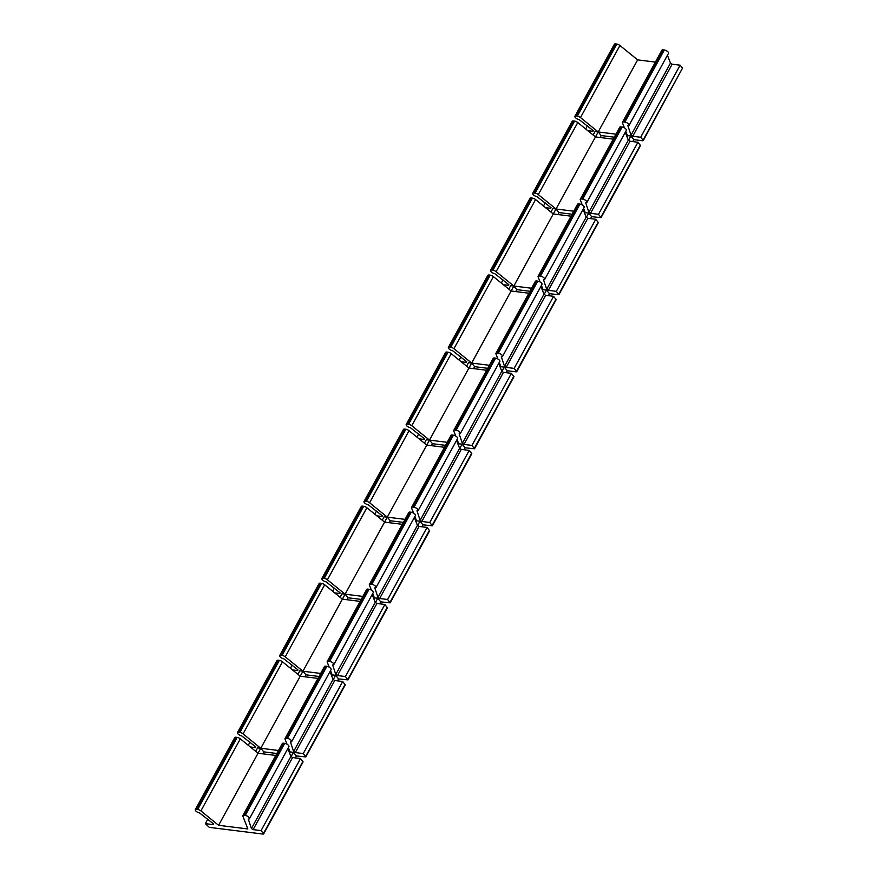 <?xml version="1.0" encoding="UTF-8"?>
<svg xmlns="http://www.w3.org/2000/svg" width="878" height="878" viewBox="0 0 878 878"><rect width="100%" height="100%" fill="white"/><g stroke="black" fill="none" stroke-linecap="round" stroke-linejoin="round"><path stroke-width="1.32" d="M614.282 137.188L601.189 135.552L598.181 131.952L615.928 134.169M626.497 135.497L630.843 136.035L633.85 139.635L632.786 141.588M593.363 134.575L592.43 134.455M587.733 130.646L592.902 131.294L592.968 130.438L579.118 119.573A3.084 1.218 28.7 0 1 576.045 118.19A3.084 1.218 28.7 0 1 574.914 116.291A3.084 1.218 28.7 0 1 576.111 115.973L577.307 116.115A3.084 1.218 28.7 0 1 580.479 117.575L598.181 131.952L637.647 59.88L655.383 62.097M593.122 135.014L595.021 131.557L598.181 131.952L595.471 136.924L613.206 139.141M626.914 136.562L627.441 135.607L625.784 131.338M624.445 127.903L622.469 122.832A3.084 1.218 28.7 0 1 622.458 122.24A3.084 1.218 28.7 0 1 623.665 121.921L624.851 122.064A3.084 1.218 28.7 0 1 627.935 123.447A3.084 1.218 28.7 0 1 629.065 125.345A3.084 1.218 28.7 0 1 627.858 125.664L631.041 135.19L632.72 136.266L640.677 137.264L643.08 140.151L642.751 140.754L633.85 139.635M601.189 135.552L600.124 137.506M276.855 753.5L263.773 751.864L260.766 748.265L258.044 753.236L275.791 755.453M263.773 751.864L262.709 753.818M319.032 676.466L305.95 674.82L302.943 671.22L300.221 676.192L317.968 678.409M305.95 674.82L304.885 676.773M361.209 599.422L348.127 597.786L345.12 594.186L342.398 599.158L360.145 601.375M348.127 597.786L347.062 599.74M403.386 522.388L390.304 520.742L387.297 517.142L384.575 522.114L402.322 524.331M390.304 520.742L389.239 522.695M445.563 445.344L432.481 443.708L429.474 440.108L426.752 445.08L444.498 447.297M432.481 443.708L431.416 445.662M487.74 368.31L474.658 366.664L471.651 363.064L468.929 368.036L486.675 370.253M474.658 366.664L473.593 368.617M529.928 291.266L516.835 289.63L513.828 286.03L511.106 291.002L528.852 293.219M516.835 289.63L515.77 291.584M572.105 214.232L559.012 212.586L556.004 208.986L553.283 213.958L571.029 216.175M559.012 212.586L557.947 214.539M250.307 746.958L255.487 747.606L255.553 746.739L241.702 735.885A3.084 1.218 28.7 0 1 238.618 734.502A3.084 1.218 28.7 0 1 237.488 732.603A3.084 1.218 28.7 0 1 238.695 732.285L239.881 732.428A3.084 1.218 28.7 0 1 243.052 733.887L260.766 748.265L257.594 747.869L255.707 751.327M292.484 669.914L297.664 670.562L297.73 669.705L283.879 658.84A3.084 1.218 28.7 0 1 280.806 657.457A3.084 1.218 28.7 0 1 279.665 655.559A3.084 1.218 28.7 0 1 280.872 655.24L282.058 655.394A3.084 1.218 28.7 0 1 285.229 656.843L302.943 671.22L299.782 670.825L297.883 674.293M334.661 592.88L339.841 593.528L339.907 592.672L326.056 581.807A3.084 1.218 28.7 0 1 322.983 580.424A3.084 1.218 28.7 0 1 321.842 578.525A3.084 1.218 28.7 0 1 323.049 578.207L324.234 578.35A3.084 1.218 28.7 0 1 327.406 579.809L345.12 594.186L341.959 593.791L340.06 597.249M376.838 515.836L382.018 516.483L382.084 515.627L368.233 504.762A3.084 1.218 28.7 0 1 365.16 503.379A3.084 1.218 28.7 0 1 364.019 501.481A3.084 1.218 28.7 0 1 365.226 501.162L366.411 501.316A3.084 1.218 28.7 0 1 369.583 502.765L387.297 517.142L384.136 516.747L382.237 520.215M419.015 438.802L424.195 439.45L424.261 438.594L410.41 427.729A3.084 1.218 28.7 0 1 407.337 426.346A3.084 1.218 28.7 0 1 406.207 424.447A3.084 1.218 28.7 0 1 407.403 424.129L408.588 424.272A3.084 1.218 28.7 0 1 411.76 425.731L429.474 440.108L426.313 439.713L424.414 443.171M461.191 361.758L466.372 362.405L466.437 361.549L452.587 350.684A3.084 1.218 28.7 0 1 449.514 349.301A3.084 1.218 28.7 0 1 448.384 347.403A3.084 1.218 28.7 0 1 449.58 347.084L450.765 347.238A3.084 1.218 28.7 0 1 453.937 348.687L471.651 363.064L468.49 362.669L466.591 366.137M503.379 284.724L508.549 285.372L508.614 284.516L494.764 273.651A3.084 1.218 28.7 0 1 491.691 272.268A3.084 1.218 28.7 0 1 490.561 270.369A3.084 1.218 28.7 0 1 491.757 270.051L492.953 270.194A3.084 1.218 28.7 0 1 496.114 271.653L513.828 286.03L510.667 285.635L508.768 289.092M545.556 207.68L550.726 208.327L550.791 207.471L536.941 196.606A3.084 1.218 28.7 0 1 533.868 195.223A3.084 1.218 28.7 0 1 532.737 193.325A3.084 1.218 28.7 0 1 533.934 193.006L535.13 193.16A3.084 1.218 28.7 0 1 538.291 194.609L556.004 208.986L552.844 208.591L550.945 212.059M532.737 193.325L572.193 121.263A3.084 1.218 28.7 0 1 573.389 120.934L574.585 121.087A3.084 1.218 28.7 0 1 577.757 122.547L595.471 136.924L556.004 208.986L573.751 211.214M625.257 132.293L628.319 140.162L629.998 141.237L637.955 142.236L640.512 145.594L601.057 217.656L591.673 216.679L590.598 218.633M582.268 204.936L580.292 199.866A3.084 1.218 28.7 0 1 580.281 199.273L619.747 127.211A3.084 1.218 28.7 0 1 620.944 126.882L622.129 127.036A3.084 1.218 28.7 0 1 625.213 128.418A3.084 1.218 28.7 0 1 626.343 130.317L586.888 202.39A3.084 1.218 28.7 0 1 585.681 202.708L588.864 212.235L590.543 213.31L598.489 214.309L601.057 217.656M287.018 744.204L285.054 739.144A3.084 1.218 28.7 0 1 285.043 738.552A3.084 1.218 28.7 0 1 286.239 738.233L287.435 738.376A3.084 1.218 28.7 0 1 290.508 739.759A3.084 1.218 28.7 0 1 291.639 741.658A3.084 1.218 28.7 0 1 290.442 741.976L293.614 751.502L295.293 752.578L303.25 753.576L305.807 756.935L296.424 755.947L295.359 757.901M329.195 667.17L327.231 662.1A3.084 1.218 28.7 0 1 327.22 661.507A3.084 1.218 28.7 0 1 328.416 661.189L329.612 661.343A3.084 1.218 28.7 0 1 332.685 662.714A3.084 1.218 28.7 0 1 333.816 664.624A3.084 1.218 28.7 0 1 332.619 664.942L335.791 674.469L337.47 675.544L345.427 676.543L347.984 679.89L338.612 678.913L337.536 680.856M371.372 590.126L369.408 585.066A3.084 1.218 28.7 0 1 369.397 584.474A3.084 1.218 28.7 0 1 370.593 584.155L371.789 584.298A3.084 1.218 28.7 0 1 374.862 585.681A3.084 1.218 28.7 0 1 375.993 587.58A3.084 1.218 28.7 0 1 374.796 587.898L377.968 597.424L379.647 598.5L387.604 599.498L390.161 602.857L380.789 601.869L379.713 603.823M413.549 513.092L411.584 508.022A3.084 1.218 28.7 0 1 411.573 507.429A3.084 1.218 28.7 0 1 412.781 507.111L413.966 507.264A3.084 1.218 28.7 0 1 417.039 508.636A3.084 1.218 28.7 0 1 418.169 510.546A3.084 1.218 28.7 0 1 416.973 510.864L420.145 520.391L421.824 521.466L429.781 522.465L432.338 525.812L422.966 524.835L421.89 526.778M455.726 436.048L453.761 430.988A3.084 1.218 28.7 0 1 453.75 430.396A3.084 1.218 28.7 0 1 454.958 430.077L456.143 430.22A3.084 1.218 28.7 0 1 459.216 431.603A3.084 1.218 28.7 0 1 460.346 433.502A3.084 1.218 28.7 0 1 459.15 433.82L462.322 443.346L464.012 444.422L471.958 445.42L474.515 448.779L465.142 447.791L464.067 449.745M497.903 359.014L495.938 353.944A3.084 1.218 28.7 0 1 495.927 353.351A3.084 1.218 28.7 0 1 497.135 353.033L498.32 353.186A3.084 1.218 28.7 0 1 501.393 354.558A3.084 1.218 28.7 0 1 502.523 356.468A3.084 1.218 28.7 0 1 501.327 356.786L504.51 366.313L506.189 367.388L514.135 368.387L516.549 371.262L516.22 371.866L507.319 370.757L506.244 372.711M540.091 281.97L538.115 276.91A3.084 1.218 28.7 0 1 538.104 276.318A3.084 1.218 28.7 0 1 539.311 275.999L540.497 276.142A3.084 1.218 28.7 0 1 543.57 277.525A3.084 1.218 28.7 0 1 544.711 279.423A3.084 1.218 28.7 0 1 543.504 279.742L546.687 289.268L548.366 290.344L556.312 291.342L558.88 294.701L549.496 293.713L548.421 295.666M551.186 211.609L550.254 211.499M509.01 288.653L508.077 288.533M466.833 365.687L465.889 365.566M424.656 442.731L423.712 442.611M382.479 519.765L381.535 519.644M340.302 596.81L339.358 596.689M298.125 673.843L297.181 673.722M255.948 750.888L255.004 750.767M263.148 834.1L209.293 827.361L205.353 823.641L213.31 824.64L213.376 823.784L199.525 812.918A3.084 1.218 28.7 0 1 196.442 811.535A3.084 1.218 28.7 0 1 195.311 809.637A3.084 1.218 28.7 0 1 196.518 809.318L197.704 809.472A3.084 1.218 28.7 0 1 200.875 810.921L218.589 825.298L247.837 828.964L242.877 816.178A3.084 1.218 28.7 0 1 242.866 815.585A3.084 1.218 28.7 0 1 244.062 815.267L245.258 815.421A3.084 1.218 28.7 0 1 248.331 816.792A3.084 1.218 28.7 0 1 249.462 818.702A3.084 1.218 28.7 0 1 248.265 819.02L251.437 828.547L253.116 829.622L261.073 830.61L263.477 833.496L263.148 834.1M289.081 751.798L290.014 751.919L289.499 752.874M331.258 674.765L332.191 674.886L331.675 675.84M373.435 597.731L374.368 597.841L373.852 598.796M415.612 520.687L416.545 520.808L416.029 521.762M457.789 443.653L458.733 443.763L458.206 444.718M499.966 366.609L500.91 366.73L500.383 367.684M542.143 289.575L543.087 289.685L542.56 290.64M584.32 212.531L585.264 212.652L584.737 213.606M628.461 140.392L630.843 136.035M288.357 747.65L290.014 751.919L293.417 752.347L291.035 756.704M330.534 670.616L332.191 674.886L335.605 675.303L333.212 679.671M372.711 593.572L374.368 597.841L377.781 598.269L375.389 602.626M414.888 516.538L416.545 520.808L419.958 521.236L417.566 525.593M457.065 439.494L458.733 443.763L462.135 444.191L459.743 448.548M499.242 362.46L500.91 366.73L504.312 367.158L501.92 371.515M541.43 285.416L543.087 289.685L546.489 290.113L544.097 294.47M583.607 208.382L585.264 212.652L588.666 213.08L586.284 217.437M296.424 755.947L293.417 752.347M338.612 678.913L335.605 675.303M380.789 601.869L377.781 598.269M422.966 524.835L419.958 521.236M465.142 447.791L462.135 444.191M507.319 370.757L504.312 367.158M549.496 293.713L546.489 290.113M591.673 216.679L588.666 213.08M195.311 809.637L234.766 737.575A3.084 1.218 28.7 0 1 235.973 737.246L237.159 737.399A3.084 1.218 28.7 0 1 240.331 738.859L258.044 753.236L218.589 825.298M287.841 748.605L290.892 756.474L292.572 757.549L300.528 758.548L303.086 761.906L263.63 833.968M242.866 815.585L282.321 743.523A3.084 1.218 28.7 0 1 283.517 743.194L284.713 743.348A3.084 1.218 28.7 0 1 287.786 744.731A3.084 1.218 28.7 0 1 288.917 746.629L249.462 818.702M261.073 830.61L300.528 758.548M205.353 823.641L207.768 819.24M237.488 732.603L276.943 660.53A3.084 1.218 28.7 0 1 278.15 660.212L279.336 660.355A3.084 1.218 28.7 0 1 282.507 661.814L300.221 676.192L260.766 748.265L278.513 750.481M248.254 745.29L249.945 742.195M330.018 671.571L333.069 679.44L334.748 680.516L342.705 681.504L345.263 684.862L305.807 756.935M285.043 738.552L324.498 666.479A3.084 1.218 28.7 0 1 325.694 666.161L326.89 666.303A3.084 1.218 28.7 0 1 329.963 667.686A3.084 1.218 28.7 0 1 331.094 669.585L291.639 741.658M303.25 753.576L342.705 681.504M279.665 655.559L319.12 583.497A3.084 1.218 28.7 0 1 320.327 583.168L321.513 583.321A3.084 1.218 28.7 0 1 324.684 584.781L342.398 599.158L302.943 671.22L320.689 673.448M290.431 668.246L292.122 665.162M372.195 594.527L375.246 602.396L376.925 603.471L384.882 604.47L387.439 607.828L347.984 679.89M327.22 661.507L366.675 589.445A3.084 1.218 28.7 0 1 367.882 589.116L369.067 589.27A3.084 1.218 28.7 0 1 372.14 590.653A3.084 1.218 28.7 0 1 373.271 592.551L333.816 664.624M345.427 676.543L384.882 604.47M321.842 578.525L361.308 506.452A3.084 1.218 28.7 0 1 362.504 506.134L363.69 506.288A3.084 1.218 28.7 0 1 366.861 507.736L384.575 522.114L345.12 594.186L362.866 596.403M332.608 591.212L334.298 588.117M414.372 517.493L417.423 525.362L419.113 526.438L427.059 527.426L429.616 530.784L390.161 602.857M369.397 584.474L408.852 512.401A3.084 1.218 28.7 0 1 410.059 512.083L411.244 512.225A3.084 1.218 28.7 0 1 414.317 513.608A3.084 1.218 28.7 0 1 415.448 515.507L375.993 587.58M387.604 599.498L427.059 527.426M364.019 501.481L403.485 429.419A3.084 1.218 28.7 0 1 404.681 429.09L405.866 429.243A3.084 1.218 28.7 0 1 409.038 430.703L426.752 445.08L387.297 517.142L405.043 519.37M374.785 514.168L376.475 511.084M456.549 440.449L459.611 448.318L461.29 449.393L469.236 450.392L471.793 453.75L432.338 525.812M411.573 507.429L451.029 435.367A3.084 1.218 28.7 0 1 452.236 435.038L453.421 435.192A3.084 1.218 28.7 0 1 456.494 436.575A3.084 1.218 28.7 0 1 457.625 438.473L418.169 510.546M429.781 522.465L469.236 450.392M406.207 424.447L445.662 352.374A3.084 1.218 28.7 0 1 446.858 352.056L448.054 352.21A3.084 1.218 28.7 0 1 451.215 353.658L468.929 368.036L429.474 440.108L447.22 442.325M416.962 437.134L418.663 434.039M498.726 363.415L501.788 371.284L503.467 372.36L511.413 373.348L513.981 376.706L474.515 448.779M453.75 430.396L493.206 358.323A3.084 1.218 28.7 0 1 494.413 358.004L495.598 358.158A3.084 1.218 28.7 0 1 498.671 359.53A3.084 1.218 28.7 0 1 499.812 361.429L460.346 433.502M471.958 445.42L511.413 373.348M448.384 347.403L487.839 275.341A3.084 1.218 28.7 0 1 489.035 275.012L490.231 275.165A3.084 1.218 28.7 0 1 493.392 276.625L511.106 291.002L471.651 363.064L489.397 365.292M459.139 360.09L460.84 357.006M540.903 286.371L543.965 294.24L545.644 295.315L553.59 296.314L556.158 299.672L516.692 371.734M495.927 353.351L535.382 281.289A3.084 1.218 28.7 0 1 536.59 280.96L537.775 281.114A3.084 1.218 28.7 0 1 540.848 282.496A3.084 1.218 28.7 0 1 541.989 284.395L502.523 356.468M514.135 368.387L553.59 296.314M490.561 270.369L530.016 198.296A3.084 1.218 28.7 0 1 531.212 197.978L532.408 198.132A3.084 1.218 28.7 0 1 535.58 199.58L553.283 213.958L513.828 286.03L531.574 288.247M501.316 283.056L503.017 279.961M583.08 209.337L586.142 217.206L587.821 218.282L595.778 219.27L598.335 222.628L558.88 294.701M538.104 276.318L577.559 204.245A3.084 1.218 28.7 0 1 578.767 203.926L579.952 204.08A3.084 1.218 28.7 0 1 583.036 205.452A3.084 1.218 28.7 0 1 584.166 207.351L544.711 279.423M556.312 291.342L595.778 219.27M580.281 199.273A3.084 1.218 28.7 0 1 581.488 198.955L582.674 199.108A3.084 1.218 28.7 0 1 585.747 200.491A3.084 1.218 28.7 0 1 586.888 202.39M543.493 206.012L545.194 202.928M598.489 214.309L637.955 142.236M640.677 137.264L680.132 65.191L682.535 68.078L643.234 140.623M667.434 55.259L670.496 63.128L672.175 64.204L680.132 65.191M622.458 122.24L661.924 50.167A3.084 1.218 28.7 0 1 663.12 49.848L664.306 50.002A3.084 1.218 28.7 0 1 667.39 51.374A3.084 1.218 28.7 0 1 668.52 53.273L629.065 125.345M574.914 116.291L614.37 44.218A3.084 1.218 28.7 0 1 615.566 43.9L616.762 44.054A3.084 1.218 28.7 0 1 619.934 45.502L637.647 59.88M585.681 128.978L587.371 125.883M244.062 815.267L283.517 743.194M245.258 815.421L284.713 743.348M251.437 828.547L290.892 756.474M253.116 829.622L292.572 757.549M263.477 833.496L302.932 761.424M213.31 824.64L213.639 824.036M196.518 809.318L235.973 737.246M197.704 809.472L237.159 737.399M200.875 810.921L240.331 738.859M243.052 733.887L282.507 661.814M239.881 732.428L279.336 660.355M238.695 732.285L278.15 660.212M255.487 747.606L255.816 747.002M305.654 756.452L345.109 684.39M295.293 752.578L334.748 680.516M293.614 751.502L333.069 679.44M287.435 738.376L326.89 666.303M286.239 738.233L325.694 666.161M285.229 656.843L324.684 584.781M282.058 655.394L321.513 583.321M280.872 655.24L320.327 583.168M297.664 670.562L297.993 669.958M347.831 679.418L387.286 607.346M337.47 675.544L376.925 603.471M335.791 674.469L375.246 602.396M329.612 661.343L369.067 589.27M328.416 661.189L367.882 589.116M327.406 579.809L366.861 507.736M324.234 578.35L363.69 506.288M323.049 578.207L362.504 506.134M339.841 593.528L340.17 592.924M390.008 602.374L429.463 530.312M379.647 598.5L419.113 526.438M377.968 597.424L417.423 525.362M371.789 584.298L411.244 512.225M370.593 584.155L410.059 512.083M369.583 502.765L409.038 430.703M366.411 501.316L405.866 429.243M365.226 501.162L404.681 429.09M382.018 516.483L382.347 515.88M432.185 525.34L471.651 453.267M421.824 521.466L461.29 449.393M420.145 520.391L459.611 448.318M413.966 507.264L453.421 435.192M412.781 507.111L452.236 435.038M411.76 425.731L451.215 353.658M408.588 424.272L448.054 352.21M407.403 424.129L446.858 352.056M424.195 439.45L424.524 438.846M474.361 448.307L513.828 376.234M464.012 444.422L503.467 372.36M462.322 443.346L501.788 371.284M456.143 430.22L495.598 358.158M454.958 430.077L494.413 358.004M453.937 348.687L493.392 276.625M450.765 347.238L490.231 275.165M449.58 347.084L489.035 275.012M466.372 362.405L466.701 361.802M516.549 371.262L556.004 299.189M506.189 367.388L545.644 295.315M504.51 366.313L543.965 294.24M498.32 353.186L537.775 281.114M497.135 353.033L536.59 280.96M496.114 271.653L535.58 199.58M492.953 270.194L532.408 198.132M491.757 270.051L531.212 197.978M508.549 285.372L508.878 284.768M558.726 294.229L598.181 222.156M548.366 290.344L587.821 218.282M546.687 289.268L586.142 217.206M540.497 276.142L579.952 204.08M539.311 275.999L578.767 203.926M538.291 194.609L577.757 122.547M535.13 193.16L574.585 121.087M533.934 193.006L573.389 120.934M550.726 208.327L551.055 207.724M581.488 198.955L620.944 126.882M582.674 199.108L622.129 127.036M588.864 212.235L628.319 140.162M590.543 213.31L629.998 141.237M600.903 217.184L640.358 145.111M643.08 140.151L682.535 68.078M632.72 136.266L672.175 64.204M631.041 135.19L670.496 63.128M624.851 122.064L664.306 50.002M623.665 121.921L663.12 49.848M580.479 117.575L619.934 45.502M577.307 116.115L616.762 44.054M576.111 115.973L615.566 43.9M592.902 131.294L593.232 130.69"/></g></svg>
